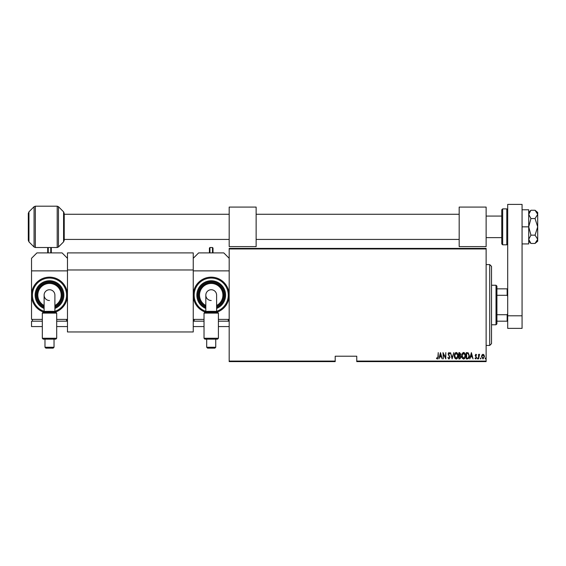 <?xml version="1.0" encoding="UTF-8"?>
<svg xmlns="http://www.w3.org/2000/svg" width="566" height="566" viewBox="0 0 566 566"><rect width="100%" height="100%" fill="white"/><g stroke="black" fill="none" stroke-linecap="round" stroke-linejoin="round"><path stroke-width="0.85" d="M486.13 361.073L486.13 361.61L356.757 361.61L356.757 361.073L486.13 361.073L486.13 248.948L229.188 248.948L229.188 248.41L486.13 248.41L486.13 248.948M229.188 361.073L335.199 361.073L335.199 361.61L229.188 361.61L229.188 248.948M481.921 355.002L482.989 354.238L484.05 354.995L484.439 356.63L482.989 359L481.539 356.63L481.921 355.002M478.553 358.915L478.553 354.323L478.871 354.995L479.607 354.238L478.553 358.915M475.886 354.238L476.614 354.896L476.388 355.285L475.879 354.804L475.49 355.42L476.614 357.67L475.801 359L475.001 358.377L475.228 357.945L475.794 358.434L476.296 357.691L475.164 355.448L475.886 354.238M467.452 358.915L466.299 358.915L466.299 352.625L468.238 352.851L469.363 355.851C469.511 357.507 468.874 358.526 467.452 358.915M458.877 358.915L458.877 352.625L459.585 352.625L460.731 354.189L460.321 355.526L461.057 357.132L459.875 358.915L458.877 358.915M452.107 358.915L450.494 352.625L452.149 357.705L453.798 352.625L452.107 358.915M443.32 358.915L442.994 352.625L445.499 357.585L445.817 352.625L445.817 358.915L443.32 353.969L443.32 358.915M437.914 356.813L438.24 352.625L438.24 356.877L437.369 359.077L436.464 358.349L436.662 357.868L437.391 358.434L437.914 356.813M356.757 361.073L356.757 356.219L335.199 356.219L335.199 361.073M440.497 352.625L442.188 358.915L441.324 356.898L439.754 356.898L438.883 358.915L440.497 352.625M448.958 359.077L447.833 357.705L448.152 357.387L448.965 358.434L449.687 357.365L448.074 353.934L448.965 352.462L449.928 353.531L449.63 353.92L448.923 353.113L448.399 353.906L450.012 357.372L448.958 359.077M454.286 355.802C454.173 354.153 454.809 353.043 456.196 352.462C457.611 353 458.262 354.104 458.156 355.766C458.262 357.422 457.618 358.519 456.224 359.077C454.831 358.54 454.18 357.443 454.286 355.802M461.7 355.802C461.594 354.153 462.231 353.043 463.611 352.462C465.033 353 465.684 354.104 465.57 355.766C465.677 357.422 465.04 358.519 463.646 359.077C462.245 358.54 461.601 357.443 461.7 355.802M471.379 352.625L473.07 358.915L472.2 356.898L470.629 356.898L469.766 358.915L471.379 352.625M477.343 358.469L477.669 357.945L477.987 358.469L477.669 359L477.343 358.469M480.329 358.469L480.647 357.945L480.973 358.469L480.647 359L480.329 358.469M485.161 358.469L485.487 357.945L485.812 358.469L485.487 359L485.161 358.469M441.155 356.255L440.539 353.842L439.916 356.255L441.155 356.255M457.83 355.766L456.21 353.113L454.604 355.795L456.21 358.434L457.83 355.766M459.642 353.269L459.203 353.269L459.203 355.285L460.413 354.196L459.642 353.269M459.415 355.936L459.203 358.271L459.677 358.271L460.731 357.132L460.094 356.007L459.415 355.936M465.252 355.766L463.632 353.113L462.026 355.795L463.632 358.434L465.252 355.766M466.617 353.269L466.617 358.271L468.132 358.108L469.037 355.851L468.047 353.446L466.617 353.269M472.037 356.255L471.414 353.842L470.799 356.255L472.037 356.255M484.114 356.637L482.989 354.804L481.857 356.637L482.989 358.434L484.114 356.637M489.724 264.584L491.521 266.381L491.521 343.64L489.724 345.437L489.724 264.584L486.13 264.584M496.014 285.243L496.913 286.141L496.913 323.879L496.014 324.778L496.014 285.243L491.521 285.243M496.913 288.837L507.695 288.837M496.913 314.731L507.157 314.731L507.695 313.635M507.695 296.386L507.157 295.296L507.157 288.837M496.913 295.296L507.157 295.296M507.695 321.184L507.157 321.184L507.157 314.731M496.913 321.184L507.157 321.184M501.766 226.846L501.766 209.781L502.665 208.882L502.665 244.816L501.766 243.918L501.766 216.07L486.13 216.07M28.3 240.295L28.3 213.403L28.958 211.818L28.958 241.88L28.3 240.295M229.188 214.273L64.234 214.273L64.234 240.295L64.234 239.425L229.188 239.425M67.474 252.903L193.247 252.903L193.247 331.966L67.474 331.966L67.474 252.903M193.247 269.975L67.474 269.975M529.337 212.271L528.764 213.828M535.047 210.248L537.7 214.401L537.7 212.476L535.047 210.248L530.936 210.248L528.715 214.401L530.936 218.547L535.047 218.547L537.7 226.846L535.047 235.152L530.936 235.152L528.715 226.846L530.936 218.547M535.047 235.152L537.7 239.298L537.7 214.401L535.047 218.547M535.047 243.451L537.7 241.222L537.7 239.298L535.047 243.451L530.936 243.451L528.715 239.298L530.936 235.152M528.715 239.298L528.764 239.871M522.064 226.846L528.715 226.846L528.715 209.781L522.064 209.781M528.715 226.846L528.715 243.918L522.064 243.918M507.695 315.793L507.695 204.39L522.064 204.39L522.064 328.372L507.695 328.372L507.695 315.793L522.064 315.793M211.217 300.518A5.391 5.391 0 0 1 205.826 295.127L205.826 311.406L204.927 312.213L211.217 312.213C203.137 312.213 203.137 312.213 211.217 312.213L217.507 312.213L216.608 311.406L216.608 295.127A5.391 5.391 0 0 0 211.217 289.735A5.391 5.391 0 0 1 216.608 295.127M211.217 311.442L211.217 311.442C218.172 311.427 218.172 311.399 211.217 311.342C204.262 311.399 204.262 311.427 211.217 311.442M218.405 338.263L217.507 339.161L204.927 339.161L204.029 338.263L218.405 338.263L218.405 313.111L204.029 313.111L204.029 338.263M215.745 347.248L214.847 348.147L207.588 348.147L206.689 347.248L215.745 347.248L215.745 339.161M229.188 270.873L193.247 270.873L193.247 295.127A17.97 17.97 0 0 0 205.147 312.043A17.97 17.97 0 0 1 211.217 277.163A17.97 17.97 0 0 1 217.287 312.043A17.97 17.97 0 0 0 229.188 295.127M211.217 280.757A14.376 14.376 0 0 0 205.826 308.456A14.376 14.376 0 0 1 211.217 280.757A14.376 14.376 0 0 1 216.608 308.456M211.217 282.554A12.579 12.579 0 0 0 205.826 306.496A12.579 12.579 0 0 1 211.217 282.554A12.579 12.579 0 0 1 216.608 306.496M229.188 319.387L218.405 319.387M204.029 319.387L193.247 319.387L193.247 295.127M229.188 258.294L223.796 252.903L198.638 252.903L193.247 258.294M228.289 321.184L228.289 319.387M194.145 321.184L194.145 319.387M229.188 321.184L218.405 321.184M204.029 321.184L193.247 321.184L193.247 326.575L204.029 326.575M229.188 326.575L218.405 326.575M205.826 295.127A5.391 5.391 0 0 1 211.217 289.735A5.391 5.391 0 0 0 205.826 295.127M211.217 312.213C219.29 312.213 219.297 312.213 211.217 312.213M209.42 252.903L209.42 248.05L209.958 247.512L209.958 252.903M213.014 252.903L213.014 248.05L213.014 252.903M486.13 207.085L459.182 207.085L459.182 246.613L486.13 246.613L486.13 207.085M49.504 300.518A5.391 5.391 0 0 1 44.113 295.127L44.113 311.406L43.214 312.213L49.504 312.213C41.424 312.213 41.424 312.213 49.504 312.213L55.793 312.213L54.895 311.406L54.895 295.127A5.391 5.391 0 0 0 49.504 289.735A5.391 5.391 0 0 1 54.895 295.127M49.504 311.442L49.504 311.442C56.459 311.427 56.459 311.399 49.504 311.342C42.549 311.399 42.549 311.427 49.504 311.442M56.692 338.263L55.793 339.161L43.214 339.161L42.316 338.263L56.692 338.263L56.692 313.111L42.316 313.111L42.316 338.263M54.032 347.248L53.133 348.147L45.874 348.147L44.976 347.248L54.032 347.248L54.032 339.161M56.692 319.387L67.474 319.387L67.474 270.873L31.533 270.873L31.533 295.127A17.97 17.97 0 0 1 49.504 277.163A17.97 17.97 0 0 0 43.426 312.043A17.97 17.97 0 0 1 49.504 277.163A17.97 17.97 0 0 1 55.574 312.043M49.504 280.757A14.376 14.376 0 0 0 44.113 308.456A14.376 14.376 0 0 1 49.504 280.757A14.376 14.376 0 0 1 54.895 308.456M49.504 282.554A12.579 12.579 0 0 0 44.113 306.496A12.579 12.579 0 0 1 49.504 282.554A12.579 12.579 0 0 1 54.895 306.496M42.316 319.387L31.533 319.387L31.533 295.127M67.474 258.294L62.083 252.903L36.924 252.903L31.533 258.294L31.533 270.873M66.576 321.184L66.576 319.387M32.432 321.184L32.432 319.387M56.692 326.575L67.474 326.575L67.474 321.184L56.692 321.184M42.316 321.184L31.533 321.184L31.533 326.575L42.316 326.575M44.113 295.127A5.391 5.391 0 0 1 49.504 289.735A5.391 5.391 0 0 0 44.113 295.127M49.504 312.213C57.576 312.213 57.576 312.213 49.504 312.213M47.707 252.903L47.707 248.05L48.244 247.512L48.244 252.903M51.301 252.903L51.301 248.05L51.301 252.903M256.136 207.085L229.188 207.085L229.188 246.613L256.136 246.613L256.136 207.085M502.665 244.816L506.796 244.816L506.796 208.882L507.695 209.781M64.234 240.295L63.576 241.88L63.576 211.818L58.475 206.71L58.475 246.988L57.201 247.512L57.201 206.187L35.333 206.187L35.333 247.512L34.066 246.988L34.066 206.71L28.958 211.818M216.608 311.328A17.072 17.072 0 0 0 211.217 278.062A17.072 17.072 0 0 0 205.826 311.328M216.608 307.48A13.478 13.478 0 0 0 211.217 281.656A13.478 13.478 0 0 0 205.826 307.48M216.608 305.491A11.681 11.681 0 0 0 211.217 283.446A11.681 11.681 0 0 0 205.826 305.491M205.147 312.043A17.97 17.97 0 0 1 211.217 277.163M212.476 252.903L212.476 247.512L213.014 248.05M54.895 311.328A17.072 17.072 0 0 0 49.504 278.062A17.072 17.072 0 0 0 44.113 311.328M54.895 307.48A13.478 13.478 0 0 0 49.504 281.656A13.478 13.478 0 0 0 44.113 307.48M54.895 305.491A11.681 11.681 0 0 0 49.504 283.446A11.681 11.681 0 0 0 44.113 305.491M50.763 252.903L50.763 247.512L51.301 248.05M489.724 345.437L486.13 345.437M496.014 324.778L491.521 324.778M506.796 208.882L502.665 208.882M506.796 244.816L507.695 243.918M63.576 241.88L58.475 246.988M28.958 241.88L34.066 246.988M57.201 247.512L35.333 247.512M63.576 211.818L64.234 213.403M57.201 206.187L58.475 206.71M35.333 206.187L34.066 206.71M528.715 241.222L530.936 243.451M528.715 212.476L530.936 210.248M217.507 312.213L218.405 313.111M206.689 347.248L206.689 339.161M204.927 312.213L204.029 313.111M209.958 247.512L212.476 247.512M256.136 214.273L459.182 214.273M256.136 239.425L459.182 239.425M501.766 237.628L486.13 237.628M55.793 312.213L56.692 313.111M44.976 347.248L44.976 339.161M43.214 312.213L42.316 313.111M48.244 247.512L50.763 247.512"/></g></svg>
